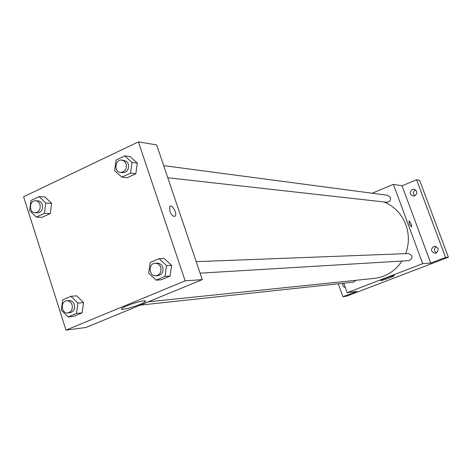 <?xml version="1.0" encoding="UTF-8"?>
<svg xmlns="http://www.w3.org/2000/svg" width="472" height="472" viewBox="0 0 472 472"><rect width="100%" height="100%" fill="white"/><g stroke="black" fill="none" stroke-linecap="round" stroke-linejoin="round"><path stroke-width="0.71" d="M436.246 246.632C433.786 248.779 433.845 250.856 436.441 252.862M415.631 189.897C413.035 191.549 412.717 193.538 414.681 195.88M372.148 193.231L393.377 184.369L402.05 185.815L416.575 179.773L419.673 180.375L448.4 257.234L346.649 296.174L342.938 296.699L338.318 283.766M412.369 189.449L414.139 189.237C417.519 191.072 417.726 193.278 414.752 195.85L413.059 196.063C409.613 194.269 409.383 192.063 412.369 189.449M433.62 246.537L434.765 246.313C438.771 247.859 439.196 250.101 436.045 253.045L434.983 253.263C430.918 251.777 430.464 249.535 433.62 246.537M402.05 185.815L430.718 263.075L445.556 257.393L448.4 257.234M416.575 179.773L445.556 257.393M393.377 184.369L422.706 263.659L430.718 263.075M422.706 263.659L347.156 292.664L356.844 291.372L342.938 296.699M394.026 275.536L394.338 275.642C394.026 276.48 379.753 281.477 380.721 280.409C380.892 279.754 392.143 275.63 394.026 275.536M345.339 287.59C343.274 286.952 342.412 285.519 342.755 283.288M405.684 253.659C409.206 244.006 409.253 234.336 405.826 224.648C401.589 213.851 394.338 206.293 384.078 201.969M148.291 301.82L374.296 278.397C385.919 276.946 395.141 271.164 401.961 261.051M347.156 292.664L343.758 283.182M140.29 305.113L353.51 282.132L356.065 280.291M167.784 177.761L386.822 202.276C389.695 202.022 390.881 200.423 390.385 197.473L387.707 195.29L163.678 165.631M196.216 261.653L408.563 253.547C413.035 255.694 413.159 258.054 408.929 260.632L200.11 273.164M409.354 223.87L409.006 220.943C410.74 222.371 411.566 224.353 411.49 226.896L409.354 223.87M409.035 220.925C410.776 222.459 411.59 224.448 411.49 226.896L411.454 226.908M156.657 144.916L202.299 279.613L85.91 327.474L66.003 330.129L23.6 196.753L138.396 141.871L156.657 144.916M76.659 295.832L83.532 302.576L82.122 312.847L73.85 316.305L82.122 312.847L83.532 302.576L76.659 295.832L70.977 296.304L77.898 303.113L76.476 313.467L68.151 316.954L61.289 310.133L62.693 299.838L70.977 296.304M130.125 156.645L137.311 163.129L135.836 173.708L127.192 177.732L135.836 173.708L137.311 163.129L130.125 156.645L124.791 155.902L132.024 162.439L130.537 173.112L121.835 177.171L114.661 170.616L116.13 160.014L124.791 155.902M138.396 141.871L185.154 280.852L66.003 330.129M44.946 196.995L51.637 203.367L50.256 213.55L42.209 217.297L50.256 213.55L51.637 203.367L44.946 196.995L39.07 196.617L45.802 203.043L44.415 213.315L36.314 217.096L29.642 210.654L31.01 200.447L39.07 196.617M164.215 258.526L171.602 265.411L170.085 276.079L161.194 279.796L170.085 276.079L171.602 265.411L164.215 258.526L159.105 258.685L166.545 265.63L165.017 276.391L156.067 280.138L148.692 273.182L150.202 262.485L159.105 258.685M185.154 280.852L202.299 279.613M143.789 300.87C145.636 300.705 146.054 301.03 145.028 301.838C140.945 305.236 116.743 312.057 122.112 308.269C124.767 306.098 139.039 301.23 143.789 300.87M169.808 211.131L169.761 206.506C171.82 203.591 177.555 213.692 175.206 216.076C173.43 217.02 171.631 215.374 169.808 211.131C171.625 215.374 173.425 217.026 175.206 216.082L175.206 216.076C177.555 213.692 171.82 203.597 169.755 206.506M155.872 275.819L157.943 275.695C162.026 274.722 163.631 271.901 162.751 267.235C161.707 264.568 159.914 263.199 157.359 263.14L155.288 263.217C148.114 263.199 148.727 276.539 155.872 275.819C159.967 274.846 161.572 272.014 160.692 267.329C159.648 264.65 157.849 263.282 155.288 263.217M166.545 265.63L171.602 265.411M165.017 276.391L170.085 276.079M156.067 280.138L161.194 279.796M67.856 312.918L70.157 312.671C73.785 311.644 75.19 308.953 74.369 304.605C73.331 301.885 71.567 300.552 69.071 300.587L66.77 300.794C60.121 301.106 61.266 313.915 67.856 312.918C71.496 311.892 72.9 309.189 72.074 304.823C71.036 302.098 69.266 300.752 66.77 300.794M77.898 303.113L83.532 302.576M76.476 313.467L82.122 312.847M68.151 316.954L73.85 316.305M120.496 172.463L122.667 172.711C127.233 172.209 129.121 169.365 128.331 164.179L127.528 162.569L125.995 161.088L121.912 160.102C115.044 158.899 113.557 171.985 120.496 172.463C125.074 171.967 126.974 169.112 126.183 163.902L124.514 161.312L121.912 160.102M132.024 162.439L137.311 163.129M130.537 173.112L135.836 173.708M121.835 177.171L127.192 177.732M35.087 212.736L37.471 212.837C41.501 212.152 43.129 209.432 42.368 204.659C41.536 202.376 40.085 201.119 38.008 200.895L35.63 200.753C29.181 200.104 28.609 212.754 35.087 212.736C39.129 212.058 40.763 209.32 39.996 204.535C39.164 202.246 37.707 200.983 35.63 200.753M45.802 203.043L51.637 203.367M44.415 213.315L50.256 213.55M36.314 217.096L42.209 217.297M144.692 300.823L145.028 301.838"/></g></svg>
